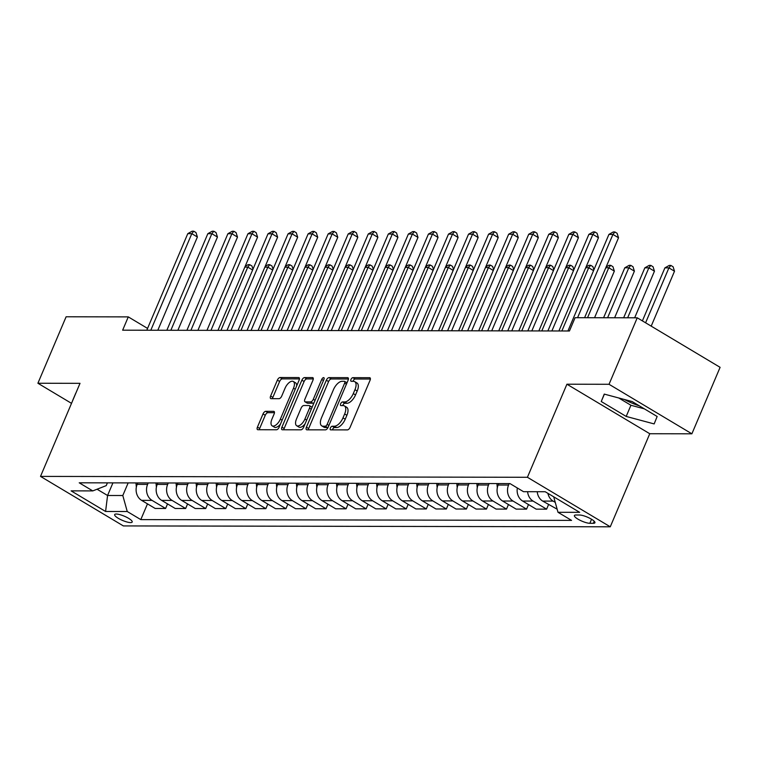 <?xml version="1.0" encoding="UTF-8"?>
<svg xmlns="http://www.w3.org/2000/svg" width="758" height="758" viewBox="0 0 758 758"><rect width="100%" height="100%" fill="white"/><g stroke="black" fill="none" stroke-linecap="round" stroke-linejoin="round"><path stroke-width="1.14" d="M330.365 428.033A2.047 0.985 -59.1 0 0 330.412 429.795A2.047 0.985 -59.1 0 0 330.687 429.862L347.42 429.89A2.918 1.412 -59.1 0 0 350.101 427.285L370.046 380.308A2.918 1.412 -59.1 0 0 369.97 377.797A2.918 1.412 -59.1 0 0 369.582 377.692L352.849 377.664A2.047 0.985 -59.1 0 0 350.973 379.483A2.047 0.985 -59.1 0 0 351.02 381.246A2.047 0.985 -59.1 0 0 351.295 381.312L353.465 381.321A9.352 4.501 -59.1 0 1 354.716 381.644A9.352 4.501 -59.1 0 1 354.952 389.678L353.294 393.601A9.352 4.501 -59.1 0 1 344.71 401.939L342.55 401.939A2.047 0.985 -59.1 0 0 340.664 403.758A2.047 0.985 -59.1 0 0 340.721 405.521A2.047 0.985 -59.1 0 0 340.996 405.587L343.156 405.596A9.352 4.501 -59.1 0 1 344.407 405.918A9.352 4.501 -59.1 0 1 344.653 413.953L342.995 417.866A9.352 4.501 -59.1 0 1 334.411 426.214L332.241 426.214A2.047 0.985 -59.1 0 0 330.365 428.033M344.407 405.918L346.652 407.254A9.352 4.501 -59.1 0 1 346.889 415.289L345.231 419.212A9.352 4.501 -59.1 0 1 336.647 427.55L334.477 427.55A2.047 0.985 -59.1 0 0 332.601 429.369A2.047 0.985 -59.1 0 0 332.43 429.871M370.387 379.028L355.085 379A2.047 0.985 -59.1 0 0 353.209 380.829A2.047 0.985 -59.1 0 0 353.038 381.321M354.716 381.644L356.952 382.979A9.352 4.501 -59.1 0 1 357.198 391.024L355.53 394.937A9.352 4.501 -59.1 0 1 346.946 403.275L344.786 403.275A2.047 0.985 -59.1 0 0 342.91 405.104A2.047 0.985 -59.1 0 0 342.739 405.596M130.594 522.594A9.522 2.302 -157 0 0 132.195 522.035A9.522 2.302 -157 0 0 126.548 517.221A9.522 2.302 -157 0 0 116.268 514.028A9.522 2.302 -157 0 0 114.657 514.587A9.522 2.302 -157 0 0 120.304 519.401A9.522 2.302 -157 0 0 130.594 522.594M265.707 411.329A2.918 1.412 -59.1 0 0 263.026 413.934L257.436 427.124A2.918 1.412 -59.1 0 0 257.512 429.634A2.918 1.412 -59.1 0 0 257.9 429.729L276.481 429.767A2.918 1.412 -59.1 0 0 279.162 427.161L299.107 380.175A2.918 1.412 -59.1 0 0 299.031 377.664A2.918 1.412 -59.1 0 0 298.643 377.56L280.062 377.531A2.918 1.412 -59.1 0 0 277.371 380.137L270.615 396.055A2.918 1.412 -59.1 0 0 270.691 398.566A2.918 1.412 -59.1 0 0 271.08 398.67L279.039 398.689A2.918 1.412 -59.1 0 0 281.72 396.083L285.074 388.181A7.817 3.762 -59.1 0 1 293.289 381.482A7.817 3.762 -59.1 0 1 293.498 388.2L280.365 419.127A7.817 3.762 -59.1 0 1 272.141 425.835A7.817 3.762 -59.1 0 1 271.942 419.117L274.131 413.963A2.918 1.412 -59.1 0 0 274.055 411.452A2.918 1.412 -59.1 0 0 273.666 411.348L265.707 411.329L267.953 412.674A2.918 1.412 -59.1 0 0 265.262 415.28L259.672 428.459A2.918 1.412 -59.1 0 0 259.331 429.739M80.016 383.33L37.9 383.254L66.117 316.778L128.282 316.891L122.644 330.185L569.438 330.99L575.085 317.697L637.251 317.81L609.034 384.287L566.918 384.211L527.416 477.284L40.506 476.403L80.016 383.33M306.403 427.209A2.918 1.412 -59.1 0 0 306.478 429.72A2.918 1.412 -59.1 0 0 306.876 429.824L325.457 429.852A2.918 1.412 -59.1 0 0 328.138 427.247L348.083 380.27A2.918 1.412 -59.1 0 0 348.007 377.759A2.918 1.412 -59.1 0 0 347.609 377.655L329.029 377.617A2.918 1.412 -59.1 0 0 326.347 380.222L306.403 427.209L308.648 428.545A2.918 1.412 -59.1 0 0 308.307 429.824M300.964 429.814L282.383 429.777A2.918 1.412 -59.1 0 1 281.995 429.672A2.918 1.412 -59.1 0 1 281.919 427.161L301.864 380.184A2.918 1.412 -59.1 0 1 304.545 377.579L312.495 377.588A2.918 1.412 -59.1 0 1 312.883 377.692A2.918 1.412 -59.1 0 1 312.959 380.203L304.877 399.258A2.918 1.412 -59.1 0 0 304.953 401.768A2.918 1.412 -59.1 0 0 305.341 401.873L310.619 401.882A2.918 1.412 -59.1 0 0 313.3 399.267L321.724 379.436A2.047 0.985 -59.1 0 1 323.874 377.683A2.047 0.985 -59.1 0 1 323.922 379.436L303.655 427.199A2.918 1.412 -59.1 0 1 300.964 429.814M639.335 405.843A23.223 5.609 23 0 1 624.374 399.485M579.491 515.004L575.957 514.995A9.229 2.227 -157 0 0 574.403 515.535A9.229 2.227 -157 0 0 579.879 520.196A9.229 2.227 -157 0 0 589.838 523.295L593.372 523.295A9.229 2.227 -157 0 0 594.926 522.755A9.229 2.227 -157 0 0 589.449 518.093A9.229 2.227 -157 0 0 579.491 515.004M527.416 477.284L610.266 526.801L123.355 525.919L40.506 476.403M147.478 503.871L140.798 519.609L571.551 520.386L558.002 512.294L579.662 512.332L545.182 491.724L523.522 491.686L509.973 483.585L79.22 482.808L92.77 490.909L106.234 485.622L107.409 482.855M140.798 519.609L127.249 511.517L105.589 511.479L71.11 490.862L92.77 490.909M566.918 384.211L649.767 433.728L691.883 433.803L609.034 384.287M691.883 433.803L720.1 367.327L637.251 317.81M37.9 383.254L71.517 403.351M649.767 433.728L610.266 526.801M147.564 328.413L128.282 316.891M112.933 482.865L107.57 495.495L122.805 495.524L128.168 482.893M167.537 503.909L165.595 508.476L155.163 508.457L141.613 500.365A11.91 10.034 -89.9 0 1 137.179 484.371L137.795 482.912M165.595 508.476L152.045 500.384A11.91 10.034 -89.9 0 1 147.602 484.39L148.227 482.931M187.586 503.937L185.644 508.514L175.221 508.495L161.672 500.403A11.91 10.034 -89.9 0 1 157.228 484.409L157.844 482.95M185.644 508.514L172.094 500.422A11.91 10.034 -89.9 0 1 167.66 484.428L168.276 482.969M207.645 503.975L205.702 508.552L195.27 508.533L181.721 500.432A11.91 10.034 -89.9 0 1 177.287 484.447L177.903 482.988M205.702 508.552L192.153 500.451A11.91 10.034 -89.9 0 1 187.709 484.466L188.335 483.007M227.694 504.013L225.751 508.59L215.329 508.571L201.78 500.47A11.91 10.034 -89.9 0 1 197.336 484.485L197.952 483.026M225.751 508.59L212.202 500.488A11.91 10.034 -89.9 0 1 207.768 484.504L208.384 483.045M247.752 504.051L245.81 508.627L235.378 508.609L221.829 500.507A11.91 10.034 -89.9 0 1 217.394 484.523L218.01 483.054M245.81 508.627L232.261 500.526A11.91 10.034 -89.9 0 1 227.817 484.542L228.442 483.073M267.801 504.089L265.859 508.656L255.437 508.637L241.887 500.545A11.91 10.034 -89.9 0 1 237.444 484.551L238.059 483.092M265.859 508.656L252.31 500.564A11.91 10.034 -89.9 0 1 247.875 484.57L248.491 483.111M287.86 504.117L285.918 508.694L275.486 508.675L261.936 500.583A11.91 10.034 -89.9 0 1 257.493 484.589L258.118 483.13M285.918 508.694L272.368 500.602A11.91 10.034 -89.9 0 1 267.925 484.608L268.54 483.149M307.909 504.155L305.967 508.732L295.544 508.713L281.995 500.621A11.91 10.034 -89.9 0 1 277.551 484.627L278.167 483.168M305.967 508.732L292.417 500.64A11.91 10.034 -89.9 0 1 287.983 484.646L288.599 483.187M327.968 504.193L326.025 508.77L315.593 508.751L302.044 500.65A11.91 10.034 -89.9 0 1 297.6 484.665L298.226 483.206M326.025 508.77L312.476 500.668A11.91 10.034 -89.9 0 1 308.032 484.684L308.648 483.225M348.017 504.231L346.074 508.808L335.652 508.789L322.103 500.687A11.91 10.034 -89.9 0 1 317.659 484.703L318.275 483.244M346.074 508.808L332.525 500.706A11.91 10.034 -89.9 0 1 328.091 484.722L328.707 483.263M368.075 504.269L366.133 508.845L355.701 508.826L342.152 500.725A11.91 10.034 -89.9 0 1 337.708 484.741L338.333 483.272M366.133 508.845L352.584 500.744A11.91 10.034 -89.9 0 1 348.14 484.75L348.756 483.291M388.124 504.307L386.182 508.874L375.76 508.855L362.21 500.763A11.91 10.034 -89.9 0 1 357.767 484.769L358.382 483.31M386.182 508.874L372.633 500.782A11.91 10.034 -89.9 0 1 368.199 484.788L368.814 483.329M408.183 504.335L406.241 508.912L395.809 508.893L382.259 500.801A11.91 10.034 -89.9 0 1 377.816 484.807L378.441 483.348M406.241 508.912L392.691 500.82A11.91 10.034 -89.9 0 1 388.248 484.826L388.863 483.367M428.232 504.373L426.29 508.95L415.867 508.931L402.318 500.839A11.91 10.034 -89.9 0 1 397.874 484.845L398.49 483.386M426.29 508.95L412.74 500.858A11.91 10.034 -89.9 0 1 408.297 484.864L408.922 483.405M448.291 504.411L446.348 508.988L435.916 508.969L422.367 500.867A11.91 10.034 -89.9 0 1 417.923 484.883L418.549 483.424M446.348 508.988L432.799 500.886A11.91 10.034 -89.9 0 1 428.355 484.902L428.971 483.443M468.34 504.449L466.397 509.025L455.975 509.006L442.426 500.905A11.91 10.034 -89.9 0 1 437.982 484.921L438.598 483.462M466.397 509.025L452.848 500.924A11.91 10.034 -89.9 0 1 448.404 484.94L449.03 483.481M488.398 504.487L486.456 509.063L476.024 509.044L462.475 500.943A11.91 10.034 -89.9 0 1 458.031 484.949L458.656 483.49M486.456 509.063L472.907 500.962A11.91 10.034 -89.9 0 1 468.463 484.968L469.079 483.509M508.447 504.525L506.505 509.092L496.073 509.073L482.533 500.981A11.91 10.034 -89.9 0 1 478.09 484.987L478.705 483.528M506.505 509.092L492.956 501A11.91 10.034 -89.9 0 1 488.512 485.006L489.137 483.547M528.497 504.553L526.564 509.13L516.132 509.111L502.582 501.019A11.91 10.034 -89.9 0 1 498.139 485.025L498.764 483.566M526.564 509.13L513.014 501.038A11.91 10.034 -89.9 0 1 508.571 485.044L509.186 483.585M97.062 489.223L107.57 495.495L105.589 511.479M558.002 512.294L553.71 496.822M555.254 502.383L553.122 501.104A11.91 10.034 -89.9 0 1 547.901 493.344M537.232 491.705A11.91 10.034 -89.9 0 0 542.69 501.085L557.139 509.186M548.555 504.591L546.613 509.168L533.063 501.066A11.91 10.034 -89.9 0 1 527.606 491.686M517.335 487.981A11.91 10.034 -89.9 0 0 522.641 501.047L536.181 509.149L546.613 509.168M122.805 495.524L127.249 511.517M604.249 394.094L601.246 401.522L626.193 416.436L654.154 423.921L657.158 416.493L632.2 401.579L604.249 394.094M75.828 393.194L72.683 400.603M618.727 397.969L630.931 405.265L644.414 408.875M630.931 405.265L626.193 416.436M604.382 394.132L601.246 401.522M75.762 393.175L72.626 400.565M348.424 378.991L331.274 378.953A2.918 1.412 -59.1 0 0 328.584 381.568L308.648 428.545M325.277 426.195A2.047 0.985 -59.1 0 0 327.153 424.376L344.653 383.131A2.047 0.985 -59.1 0 0 344.606 381.378A2.047 0.985 -59.1 0 0 344.331 381.302L342.048 381.302A9.352 4.501 -59.1 0 0 333.463 389.64L321.496 417.829A9.352 4.501 -59.1 0 0 321.743 425.863A9.352 4.501 -59.1 0 0 322.993 426.195L325.277 426.195L327.513 427.531A2.047 0.985 -59.1 0 0 328.1 427.341M321.743 425.863L323.979 427.209A9.352 4.501 -59.1 0 0 325.229 427.531L322.993 426.195M327.513 427.531L325.229 427.531M313.3 378.924L306.782 378.915A2.918 1.412 -59.1 0 0 304.1 381.52L284.155 428.497A2.918 1.412 -59.1 0 0 283.814 429.777M306.914 402.811A2.918 1.412 -59.1 0 0 307.189 403.104A2.918 1.412 -59.1 0 0 307.577 403.209L312.855 403.218A2.918 1.412 -59.1 0 0 314.068 402.659M296.482 419.022A7.817 3.762 -59.1 0 0 296.681 425.74A7.817 3.762 -59.1 0 0 304.906 419.041L309.529 408.145A2.918 1.412 -59.1 0 0 309.454 405.634A2.918 1.412 -59.1 0 0 309.065 405.53L303.787 405.521A2.918 1.412 -59.1 0 0 301.106 408.126L296.482 419.022M296.681 425.74L298.927 427.086A7.817 3.762 -59.1 0 0 305.019 423.968M312.04 407.434A2.918 1.412 -59.1 0 0 311.699 406.97L309.454 405.634M274.472 412.684L267.953 412.674M272.141 425.835L274.387 427.171A7.817 3.762 -59.1 0 0 280.479 424.063M296.662 385.945A7.817 3.762 -59.1 0 0 295.535 382.818L293.289 381.482M299.448 378.896L282.298 378.867A2.918 1.412 -59.1 0 0 279.617 381.473L272.852 397.4A2.918 1.412 -59.1 0 0 272.51 398.67M651.198 326.148L674.506 271.222L668.907 267.877L664.899 267.868L642.396 320.88M645.598 322.794L668.907 267.877L670.849 265.423L673.095 266.759L674.506 271.222M664.899 267.868L669.248 265.423L670.849 265.423M584.589 317.716L618.528 237.766L612.928 234.421L577.577 317.697M608.92 234.412L613.269 231.967L614.871 231.967L612.928 234.421L608.92 234.412L567.922 330.99M614.871 231.967L617.107 233.303L618.528 237.766M634.664 317.801L654.457 271.193L648.857 267.839L644.84 267.839L623.644 317.782M627.652 317.791L648.857 267.839L650.8 265.385L653.036 266.731L654.457 271.193M644.84 267.839L649.189 265.385L650.8 265.385M614.615 317.773L634.399 271.156L628.799 267.811L624.791 267.801L603.586 317.744M607.603 317.754L628.799 267.811L630.741 265.347L632.987 266.693L634.399 271.156M624.791 267.801L629.14 265.347L630.741 265.347M497.314 487.792L496.907 483.566M594.556 317.735L614.35 271.118L608.75 267.773L605.794 267.764M587.545 317.716L608.75 267.773L610.692 265.319L612.928 266.655L614.35 271.118M606.125 266.977L609.091 265.309L610.692 265.319M558.892 330.971L598.469 237.728L592.87 234.383L551.881 330.962M588.862 234.374L593.211 231.929L594.822 231.929L592.87 234.383L588.862 234.374L547.873 330.952M594.822 231.929L597.058 233.265L598.469 237.728M538.843 330.933L578.42 237.699L572.821 234.345L531.822 330.924M568.813 234.345L573.162 231.891L574.763 231.891L572.821 234.345L568.813 234.345L527.814 330.914M574.763 231.891L576.999 233.237L578.42 237.699M518.785 330.905L558.362 237.661L552.762 234.317L511.773 330.886M548.754 234.307L553.103 231.853L554.714 231.853L552.762 234.317L548.754 234.307L507.765 330.876M554.714 231.853L556.95 233.199L558.362 237.661M477.256 487.754L476.848 483.528M561.849 330.981L588.691 267.735L585.735 267.726M593.542 270.634L588.691 267.735L590.634 265.281L592.879 266.617L593.893 269.81M586.067 266.949L589.032 265.272L590.634 265.281M498.736 330.867L538.313 237.624L532.713 234.279L491.715 330.848M528.705 234.269L533.054 231.815L534.655 231.825L532.713 234.279L528.705 234.269L487.707 330.848M534.655 231.825L536.891 233.161L538.313 237.624M457.207 487.716L456.799 483.49M541.79 330.943L568.642 267.697L565.686 267.697M573.493 270.597L568.642 267.697L570.585 265.243L572.821 266.579L573.834 269.782M566.018 266.911L568.983 265.243L570.585 265.243M437.148 487.678L436.741 483.452M521.741 330.905L548.584 267.659L545.627 267.659M553.435 270.559L548.584 267.659L550.526 265.205L552.771 266.541L553.785 269.744M545.968 266.873L548.925 265.205L550.526 265.205M417.099 487.64L416.692 483.414M501.682 330.867L528.534 267.621L525.578 267.621M533.386 270.521L528.534 267.621L530.477 265.167L532.713 266.513L533.727 269.706M525.91 266.835L528.876 265.167L530.477 265.167M397.04 487.612L396.633 483.386M481.633 330.829L508.476 267.593L505.52 267.583M513.327 270.492L508.476 267.593L510.418 265.129L512.664 266.475L513.678 269.668M505.861 266.797L508.817 265.129L510.418 265.129M376.991 487.574L376.584 483.348M461.575 330.801L488.427 267.555L485.471 267.546M493.278 270.454L488.427 267.555L490.369 265.101L492.605 266.437L493.619 269.63M485.802 266.759L488.768 265.092L490.369 265.101M478.677 330.829L518.254 237.586L512.654 234.241L471.666 330.82M508.646 234.231L512.995 231.787L514.606 231.787L512.654 234.241L508.646 234.231L467.658 330.81M514.606 231.787L516.842 233.123L518.254 237.586M458.628 330.791L498.205 237.548L492.605 234.203L451.607 330.782M488.597 234.194L492.946 231.749L494.548 231.749L492.605 234.203L488.597 234.194L447.599 330.772M494.548 231.749L496.784 233.085L498.205 237.548M438.569 330.753L478.146 237.51L472.547 234.165L431.558 330.744M468.539 234.165L472.888 231.711L474.499 231.711L472.547 234.165L468.539 234.165L427.55 330.734M474.499 231.711L476.735 233.047L478.146 237.51M418.52 330.715L458.097 237.481L452.498 234.127L411.499 330.706M448.49 234.127L452.839 231.673L454.44 231.673L452.498 234.127L448.49 234.127L407.491 330.696M454.44 231.673L456.676 233.019L458.097 237.481M398.462 330.687L438.039 237.444L432.448 234.099L391.45 330.668M428.431 234.089L432.78 231.635L434.391 231.645L432.448 234.099L428.431 234.089L387.442 330.668M434.391 231.645L436.627 232.981L438.039 237.444M356.933 487.536L356.525 483.31M441.526 330.763L468.368 267.517L465.412 267.508M473.219 270.416L468.368 267.517L470.311 265.063L472.556 266.399L473.57 269.602M465.753 266.731L468.709 265.063L470.311 265.063M378.413 330.649L417.99 237.406L412.39 234.061L371.401 330.63M408.382 234.051L412.731 231.597L414.332 231.607L412.39 234.061L408.382 234.051L367.384 330.63M414.332 231.607L416.568 232.943L417.99 237.406M336.884 487.498L336.476 483.272M421.467 330.725L448.319 267.479L445.363 267.479M453.17 270.379L448.319 267.479L450.261 265.025L452.498 266.361L453.511 269.564M445.695 266.693L448.66 265.025L450.261 265.025M358.354 330.611L397.931 237.368L392.341 234.023L351.342 330.602M388.323 234.014L392.672 231.569L394.283 231.569L392.341 234.023L388.323 234.014L347.335 330.592M394.283 231.569L396.519 232.905L397.931 237.368M316.825 487.46L316.418 483.234M401.418 330.687L428.261 267.441L425.304 267.441M433.112 270.341L428.261 267.441L430.203 264.987L432.448 266.323L433.462 269.526M425.645 266.655L428.602 264.987L430.203 264.987M338.305 330.573L377.882 237.33L372.282 233.985L331.293 330.564M368.274 233.976L372.623 231.531L374.225 231.531L372.282 233.985L368.274 233.976L327.276 330.554M374.225 231.531L376.461 232.867L377.882 237.33M296.776 487.432L296.369 483.197M381.369 330.649L408.211 267.413L405.255 267.403M413.063 270.303L408.211 267.413L410.154 264.949L412.39 266.295L413.404 269.488M405.587 266.617L408.553 264.949L410.154 264.949M318.246 330.535L357.823 237.292L352.233 233.947L311.235 330.526M348.216 233.947L352.565 231.493L354.175 231.493L352.233 233.947L348.216 233.947L307.227 330.516M354.175 231.493L356.412 232.829L357.823 237.292M276.717 487.394L276.31 483.168M361.31 330.621L388.153 267.375L385.197 267.366M393.004 270.274L388.153 267.375L390.095 264.921L392.341 266.257L393.355 269.45M385.538 266.579L388.494 264.912L390.095 264.921M298.197 330.507L337.774 237.263L332.175 233.919L291.186 330.488M328.167 233.909L332.516 231.455L334.117 231.455L332.175 233.919L328.167 233.909L287.168 330.479M334.117 231.455L336.363 232.801L337.774 237.263M256.668 487.356L256.261 483.13M341.261 330.583L368.104 267.337L365.148 267.328M372.955 270.236L368.104 267.337L370.046 264.883L372.282 266.219L373.296 269.412M365.479 266.551L368.445 264.874L370.046 264.883M278.139 330.469L317.716 237.226L312.125 233.881L271.127 330.45M308.108 233.871L312.457 231.417L314.068 231.427L312.125 233.881L308.108 233.871L267.119 330.45M314.068 231.427L316.304 232.763L317.716 237.226M236.61 487.318L236.202 483.092M321.202 330.545L348.045 267.299L345.089 267.29M352.896 270.199L348.045 267.299L349.988 264.845L352.233 266.181L353.247 269.384M345.43 266.513L348.386 264.845L349.988 264.845M216.561 487.28L216.153 483.054M301.153 330.507L327.996 267.261L325.04 267.261M332.847 270.161L327.996 267.261L329.938 264.807L332.175 266.143L333.188 269.346M325.371 266.475L328.337 264.807L329.938 264.807M196.502 487.242L196.095 483.017M281.095 330.469L307.938 267.223L304.991 267.223M312.789 270.123L307.938 267.223L309.889 264.769L312.125 266.115L313.139 269.308M305.322 266.437L308.279 264.769L309.889 264.769M176.453 487.214L176.046 482.979M261.046 330.431L287.888 267.195L284.932 267.186M292.74 270.085L287.888 267.195L289.831 264.731L292.067 266.077L293.081 269.27M285.264 266.399L288.229 264.731L289.831 264.731M156.394 487.176L155.987 482.95M240.987 330.403L267.83 267.157L264.883 267.148M272.681 270.056L267.83 267.157L269.782 264.703L272.018 266.039L273.032 269.232M265.215 266.361L268.171 264.694L269.782 264.703M136.345 487.138L135.938 482.912M220.938 330.365L247.781 267.119L244.825 267.11M252.632 270.019L247.781 267.119L249.723 264.665L251.959 266.001L252.973 269.194M245.156 266.333L248.122 264.656L249.723 264.665M258.09 330.431L297.667 237.188L292.067 233.843L251.078 330.422M288.059 233.834L292.408 231.379L294.009 231.389L292.067 233.843L288.059 233.834L247.061 330.412M294.009 231.389L296.255 232.725L297.667 237.188M238.031 330.393L277.608 237.15L272.018 233.805L231.019 330.384M268 233.796L272.349 231.351L273.96 231.351L272.018 233.805L268 233.796L227.012 330.374M273.96 231.351L276.196 232.687L277.608 237.15M217.982 330.355L257.559 237.112L251.959 233.767L210.97 330.346M247.951 233.758L252.3 231.313L253.902 231.313L251.959 233.767L247.951 233.758L206.953 330.336M253.902 231.313L256.147 232.649L257.559 237.112M197.923 330.317L237.5 237.083L231.91 233.729L190.912 330.308M227.893 233.729L232.242 231.275L233.852 231.275L231.91 233.729L227.893 233.729L186.904 330.299M233.852 231.275L236.089 232.621L237.5 237.083M177.874 330.289L217.451 237.046L211.852 233.701L170.863 330.27M207.844 233.691L212.193 231.237L213.794 231.237L211.852 233.701L207.844 233.691L166.845 330.261M213.794 231.237L216.039 232.583L217.451 237.046M157.816 330.251L197.393 237.008L191.802 233.663L150.804 330.232M187.785 233.654L192.134 231.199L193.745 231.209L191.802 233.663L187.785 233.654L146.796 330.232M193.745 231.209L195.981 232.545L197.393 237.008M137.179 484.371L147.602 484.39M157.228 484.409L167.66 484.428M177.287 484.447L187.709 484.466M197.336 484.485L207.768 484.504M217.394 484.523L227.817 484.542M237.444 484.551L247.875 484.57M257.493 484.589L267.925 484.608M277.551 484.627L287.983 484.646M297.6 484.665L308.032 484.684M317.659 484.703L328.091 484.722M337.708 484.741L348.14 484.75M357.767 484.769L368.199 484.788M377.816 484.807L388.248 484.826M397.874 484.845L408.297 484.864M417.923 484.883L428.355 484.902M437.982 484.921L448.404 484.94M458.031 484.949L468.463 484.968M478.09 484.987L488.512 485.006M498.139 485.025L508.571 485.044M542.69 501.085L553.122 501.104M522.641 501.047L533.063 501.066M502.582 501.019L513.014 501.038M482.533 500.981L492.956 501M462.475 500.943L472.907 500.962M442.426 500.905L452.848 500.924M422.367 500.867L432.799 500.886M402.318 500.839L412.74 500.858M382.259 500.801L392.691 500.82M362.21 500.763L372.633 500.782M342.152 500.725L352.584 500.744M322.103 500.687L332.525 500.706M302.044 500.65L312.476 500.668M281.995 500.621L292.417 500.64M261.936 500.583L272.368 500.602M241.887 500.545L252.31 500.564M221.829 500.507L232.261 500.526M201.78 500.47L212.202 500.488M181.721 500.432L192.153 500.451M161.672 500.403L172.094 500.422M141.613 500.365L152.045 500.384M594.234 521.258L593.372 523.295M591.562 519.249L589.838 523.295M336.647 427.55L334.411 426.214M345.231 419.212L342.995 417.866M346.889 415.289L344.653 413.953M344.786 403.275L342.55 401.939M346.946 403.275L344.71 401.939M355.53 394.937L353.294 393.601M357.198 391.024L354.952 389.678M355.085 379L352.849 377.664M370.245 378.09L369.582 377.692M334.477 427.55L332.241 426.214M328.584 381.568L326.347 380.222M331.274 378.953L329.029 377.617M348.282 378.053L347.609 377.655M328.915 425.428L327.153 424.376M346.415 384.183L344.653 383.131M284.155 428.497L281.919 427.161M304.1 381.52L301.864 380.184M306.782 378.915L304.545 377.579M313.158 377.986L312.495 377.588M307.577 403.209L305.341 401.873M312.855 403.218L310.619 401.882M315.063 400.319L313.3 399.267M323.476 380.488L321.724 379.436M306.668 420.093L304.906 419.041M311.292 409.197L309.529 408.145M274.33 411.746L273.666 411.348M282.128 420.178L280.365 419.127M295.25 389.252L293.498 388.2M272.852 397.4L270.615 396.055M279.617 381.473L277.371 380.137M282.298 378.867L280.062 377.531M299.306 377.958L298.643 377.56M259.672 428.459L257.436 427.124M265.262 415.28L263.026 413.934M346.842 382.714L344.606 381.378M307.189 403.104L304.953 401.768"/></g></svg>
